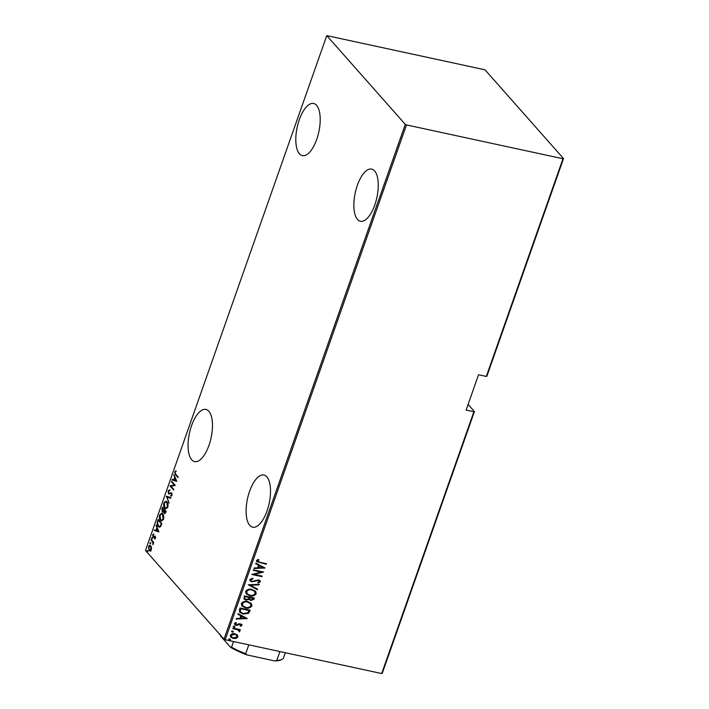 <?xml version="1.0" encoding="UTF-8"?>
<svg xmlns="http://www.w3.org/2000/svg" width="709" height="709" viewBox="0 0 709 709"><rect width="100%" height="100%" fill="white"/><g stroke="black" fill="none" stroke-linecap="round" stroke-linejoin="round"><path stroke-width="1.06" d="M191.554 425.666A26.685 11.069 -77.8 0 0 194.62 461.594A26.685 11.069 -77.8 0 0 208.969 445.349A26.685 11.069 -77.8 0 0 205.894 409.421A26.685 11.069 -77.8 0 0 191.554 425.666M299.295 119.724A26.685 11.069 -77.8 0 0 302.362 155.643A26.685 11.069 -77.8 0 0 316.71 139.407A26.685 11.069 -77.8 0 0 313.635 103.479A26.685 11.069 -77.8 0 0 299.295 119.724M357.345 185.333A26.685 11.069 -77.8 0 0 360.411 221.261A26.685 11.069 -77.8 0 0 374.76 205.016A26.685 11.069 -77.8 0 0 371.684 169.097A26.685 11.069 -77.8 0 0 357.345 185.333M249.603 491.275A26.685 11.069 -77.8 0 0 252.67 527.204A26.685 11.069 -77.8 0 0 267.018 510.967A26.685 11.069 -77.8 0 0 263.943 475.039A26.685 11.069 -77.8 0 0 249.603 491.275M473.887 411.734L466.114 410.059L478.548 374.751L486.312 376.435L562.973 158.745L563.522 158.568L485 69.81L326.769 35.618L145.478 550.432L224 639.19L405.291 124.385L406.479 124.926L225.178 639.731L381.681 673.55L473.887 411.734L474.427 411.566L468.108 404.414M474.427 411.566L382.231 673.382L381.681 673.55M151.469 547.561L151.301 549.821L150.246 551.061L149.058 550.609L148.509 546.657C149.324 545.212 150.069 544.937 150.733 545.85L151.469 547.561M150.246 551.061L149.058 550.609L149.634 550.733L149.182 549.998M150.024 545.398L150.733 545.85M151.114 539.452L153.809 542.5L153.623 543.032L153.233 542.58L152.976 544.698L152.719 542.163L151.114 539.452M155.395 538.193L154.589 538.955L154.934 536.757L152.958 537.112L152.648 534.896L153.481 534.001L153.135 536.571L155.103 536.217L155.395 538.193M155.439 536.864L154.633 536.633M153.454 537.369L153.206 536.642M153.135 536.571L154.021 536.828L154.544 536.447L153.968 536.323M157.513 521.283L158.178 519.387L161.874 523.561L160.624 526.583L159.312 527.177L158.213 526.441C157.15 525.591 156.919 523.871 157.513 521.283L158.01 521.39M162.458 507.245L166.145 511.419L165.746 512.572L164.169 513.422L163.619 511.854L162.246 511.995L161.882 508.876L162.458 507.245M164.656 513.741L164.364 512.908M162.76 512.332L162.441 511.473L163.46 511.171L164.018 509.753L162.645 508.202L161.882 508.876M166.358 496.158L170.984 497.691L170.78 498.267L167.049 497.027L169.079 503.106L166.358 496.158M171.427 481.766L171.613 481.243L175.309 485.417L170.958 486.214L173.865 489.511L173.678 490.034L169.983 485.86L174.334 485.053L171.427 481.766L172.057 481.739M175.779 474.321L178.234 477.095L178.048 477.627L175.557 474.808L174.76 471.919L175.708 470.918L175.132 472.389L175.779 474.321M326.769 35.618L405.291 124.385M176.745 481.322L172.074 479.922L172.278 479.346L173.758 479.833L174.671 477.263L173.98 474.507L176.745 481.322M168.086 490.894L169.54 489.963L169.54 490.69L168.458 491.328L168.662 493.225L171.613 492.861L171.959 495.299L170.78 496.167L171.605 494.802L171.445 493.411L168.476 493.748L168.086 490.894L168.627 491.009M168.662 493.225L169.681 493.544L171.507 492.693M171.977 493.526L170.825 493.269M168.981 494.058L168.689 493.251M166.934 501.786C167.971 502.708 168.255 504.489 167.794 507.13L165.746 508.823L164.718 508.149C163.69 507.227 163.416 505.446 163.894 502.787L165.941 501.13L166.934 501.786M162.662 513.936C163.69 514.849 163.974 516.631 163.513 519.272L161.475 520.973L160.447 520.291C159.419 519.369 159.135 517.588 159.614 514.938L161.67 513.272L162.662 513.936M158.94 531.883L154.278 530.474L154.473 529.898L155.962 530.394L156.866 527.824L156.184 525.068L158.94 531.883M152.072 537.768L151.699 538.822L151.575 537.945L152.648 537.892M150.352 542.651L149.98 543.706L149.856 542.828L150.928 542.775M147.561 550.574L147.188 551.629L147.064 550.751L148.137 550.698M563.522 158.568L486.861 376.257L486.312 376.435M406.479 124.926L562.973 158.745M237.329 634.936L237.932 636.948L236.106 638.437L233.27 638.499L230.726 637.125L230.319 635.308C231.506 633.74 233.048 633.217 234.945 633.749L237.515 635.131M240.085 629.601L238.88 629.716L239.881 631.409L239.447 631.879L237.781 629.787L232.818 628.599L233.004 628.068L240.36 629.663L240.174 630.186L239.093 629.955L239.598 630.407M239.013 631.125L238.676 630.31M242.026 625.32L240.564 626.295L240.059 625.79L241.131 625.116L240.36 624.266L236.115 625.338L234.714 624.594L234.457 623.539L235.92 622.449L236.469 622.963L235.37 623.716L236.265 624.797L239.305 623.69L241.813 624.399L242.026 625.32L240.564 626.295M241.131 625.116L240.156 624.026L239.642 624.274M236.257 622.724L235.158 623.477L236.265 624.797M239.403 609.9L240.067 608.003L250.135 610.183L248.655 613.276L243.214 614.083L239.731 612.346L239.403 609.9M244.348 595.861L254.416 598.041L254.008 599.194L250.853 600.532L248.948 599.389L245.952 600.044L244.082 599.061L244.348 595.861M249.16 599.681L248.735 599.149L245.952 600.044M248.247 584.774L259.246 584.313L259.051 584.89L250.171 585.262L257.544 589.144L257.34 589.72L248.247 584.774L257.34 589.72M253.317 570.382L253.503 569.859L263.571 572.03L254.194 574.414L262.135 576.125L261.949 576.656L251.881 574.476L261.24 572.101L253.317 570.382M258.625 559.614L257.296 560.615L259.804 562.272L266.504 563.717L266.318 564.249L256.729 561.688L256.49 560.589L258.173 559.357L258.838 559.853L257.58 561.351M265.015 567.944L253.973 568.538L254.168 567.962L257.695 567.812L258.599 565.241L255.674 563.699L255.878 563.123L265.015 567.944M259.379 581.575L258.413 580.432L251.925 581.876L250.153 580.919L249.807 579.563L252.661 578.198L252.989 578.828L250.835 579.794L251.066 580.786L252.129 581.353L258.555 579.9L260.106 580.706L260.389 581.867L258.129 583.073L257.686 582.443L259.379 581.575L259.113 580.751M251.987 589.418L255.612 591.315L256.224 593.699C254.549 595.835 252.404 596.526 249.807 595.764L246.218 593.867L245.615 591.457C247.29 589.365 249.408 588.683 251.987 589.418M247.707 601.56L251.332 603.456L251.943 605.841C250.268 607.976 248.132 608.668 245.527 607.905L241.937 606.018L241.344 603.607C243.01 601.507 245.137 600.824 247.707 601.56M247.211 618.496L236.168 619.099L236.372 618.523L239.89 618.372L240.794 615.802L237.869 614.26L238.073 613.684L247.211 618.496M234.413 626.242L235.06 626.951L234.041 627.297L233.385 626.588L234.856 626.712L234.041 627.297L233.385 626.588M232.694 631.125L233.341 631.834L232.322 632.18L231.666 631.471L233.137 631.595L232.322 632.18L231.666 631.471M229.902 639.048L230.558 639.757L229.53 640.103L228.874 639.394L230.345 639.518L229.53 640.103L228.874 639.394M225.178 639.731L224 639.19M266.229 563.655L266.318 564.249M266.105 564.01L256.631 561.563M257.296 560.615L257.464 561.244M254.061 568.29L264.971 568.077M255.71 563.593L258.599 565.241M263.048 567.59L259.326 565.498L258.82 567.767L263.048 567.59L259.538 565.738L258.82 567.767M263.163 571.941L254.194 574.414M261.86 576.062L261.949 576.656M261.736 576.417L252.058 574.325M253.379 570.204L261.24 572.101M252.572 578.207L252.989 578.828M252.776 578.588L250.835 579.794M250.632 579.554L250.968 580.662M259.99 580.582L260.389 581.867M260.176 581.628L257.916 582.833M259.166 581.336L258.413 580.432M258.2 580.192L256.968 580.556M256.755 580.316L255.674 581.15M255.47 580.91L251.925 581.876M251.713 581.637L250.047 580.795M258.953 584.322L259.051 584.89M258.838 584.65L250.171 585.262M257.296 589.019L257.137 589.48M255.497 591.191L256.224 593.699M256.011 593.46C254.336 595.595 252.191 596.287 249.595 595.525L249.807 595.764M249.595 595.525L246.12 593.752M254.531 591.315L251.589 589.711C249.497 589.117 247.787 589.693 246.448 591.421L247.078 593.655M249.993 595.232C252.094 595.826 253.822 595.25 255.178 593.504L254.655 591.439L251.801 589.941C249.71 589.356 247.999 589.932 246.661 591.66L247.184 593.788L249.993 595.232M254.141 597.979L254.008 599.194M253.795 598.954L250.853 600.532M250.64 600.293L248.735 599.149M245.739 599.805L243.985 598.937M244.702 597.155L245.022 598.91L246.138 599.513L248.301 598.857L248.939 597.421L244.986 596.375L244.924 598.786M249.63 597.767L249.931 599.424L251.021 600L253.193 598.343L249.754 597.403L249.834 599.3M249.754 597.403L249.843 598.006M253.193 598.343L249.967 597.643M244.986 596.375L244.915 597.395M248.939 597.421L245.19 596.615M251.225 603.332L251.943 605.841M251.73 605.601C250.055 607.737 247.92 608.428 245.314 607.666L245.527 607.905M245.314 607.666L241.84 605.894M250.259 603.456L247.317 601.852C245.225 601.267 243.506 601.835 242.168 603.563L242.806 605.805M245.713 607.383C247.822 607.967 249.55 607.391 250.906 605.646L250.374 603.589L247.53 602.092C245.438 601.498 243.719 602.074 242.381 603.802L242.912 605.929L245.713 607.383M249.86 610.121L249.701 611.415M249.488 611.176L248.655 613.276M248.442 613.037L243.214 614.083M243.001 613.843L239.633 612.221M240.094 611.052L240.759 612.239L243.4 613.56L247.813 612.762L248.921 610.484L240.706 608.517L240.094 611.052L240.67 612.124M248.921 610.484L240.918 608.756L240.298 611.291M236.257 618.842L247.166 618.629M237.905 614.154L240.794 615.802M245.243 618.142L241.521 616.059L241.025 618.328L245.243 618.142L241.734 616.298L241.025 618.328M240.918 624.877L240.156 624.026L240.918 624.877M239.429 624.035L237.329 625.365M237.116 625.125L236.115 625.338M235.902 625.099L234.608 624.469M235.158 623.477L236.053 624.558L235.158 623.477M241.698 624.283L241.813 625.09M234.2 626.003L234.856 626.712M233.828 627.057L233.172 626.348M238.88 629.716L239.881 631.409M239.677 631.17L239.447 631.879M238.8 630.886L237.781 629.787M237.568 629.548L232.88 628.422M232.481 630.886L233.137 631.595M232.109 631.949L231.453 631.24M237.116 634.697L237.932 636.948M237.719 636.709L236.106 638.437M235.893 638.197L233.27 638.499M233.057 638.26L230.629 637.001M236.549 635.175L234.537 634.032L231.01 635.264L231.462 636.85M233.447 637.967L237.028 636.753L236.655 635.291L234.75 634.271L231.223 635.494L231.559 636.966L233.447 637.967M229.689 638.809L230.345 639.518M229.317 639.864L228.661 639.155M178.181 477.254L175.336 473.772M175.327 472.034L174.76 471.919M175.336 472.043L176.284 471.051M176.727 481.393L172.074 479.922M172.65 480.046L172.836 479.532M174.254 479.94L173.758 479.833M175.034 477.981L175.203 477.511M175.141 477.37L174.671 477.263M174.263 475.19L173.785 475.083M174.237 479.993L176.009 480.587L174.955 477.963L174.237 479.993M176.488 480.684L176.009 480.587M175.424 478.07L174.955 477.963M173.811 489.662L169.983 485.86M170.559 485.984L170.027 485.736M170.603 485.86L174.334 485.053M174.91 485.178L172.003 481.89M168.653 491.018L170.116 490.087M169.238 493.349L169.681 493.544L169.238 493.349M171.339 496.07L170.727 495.414M171.303 495.538L172.181 494.926M172.065 494.9L171.605 494.802M172.012 493.535L171.401 493.393M170.798 498.205L167.049 497.027M167.147 497.044L166.314 496.291M166.039 508.849L164.718 508.149M165.294 508.273L164.701 507.352M164.399 502.903L163.894 502.787M164.692 502.38L166.216 501.228M167.528 502.699L165.977 501.804L164.275 503.195L164.913 507.617L165.711 508.149L167.404 506.731L166.748 502.318L165.977 501.804M165.711 508.149L167.59 507.617M167.882 506.838L167.404 506.731M167.324 502.442L166.748 502.318M162.733 508.22L162.902 507.741M163.008 511.588L164.063 511.242M164.488 510.196L162.645 508.202M165.906 512.368L165.197 513.201L164.346 512.882L165.587 511.517L164.399 510.179L164.346 512.882M166.092 511.57L164.399 510.179M165.826 512.35L165.33 512.244M166.074 511.623L165.587 511.517M164.594 509.877L164.018 509.753M164.036 511.295L162.432 511.464L162.37 508.982M161.758 521L160.447 520.291M161.023 520.415L160.42 519.493M160.119 515.044L159.614 514.938M160.411 514.53L161.944 513.369M163.247 514.84L161.696 513.945L160.004 515.337L160.633 519.759L161.439 520.291L163.123 518.873L162.476 514.459L161.696 513.945M161.439 520.291L163.309 519.768M163.611 518.979L163.123 518.873M163.052 514.583L162.476 514.459M158.453 520.362L158.621 519.892M159.596 527.204L158.213 526.441M158.789 526.565L158.16 525.599M159.25 526.477L160.952 526.007L160.385 525.883L161.306 523.667L158.373 520.344L157.593 522.923L158.399 525.91L159.25 526.477L160.385 525.883M161.82 523.712L158.373 520.344M161.803 523.774L161.306 523.667M158.922 531.954L154.278 530.474M154.846 530.598L155.032 530.084M156.45 530.5L155.962 530.394M157.23 528.542L157.398 528.063M157.345 527.93L156.866 527.824M156.459 525.741L155.98 525.644M156.432 530.554L158.213 531.138L157.15 528.524L156.432 530.554M158.683 531.245L158.213 531.138M157.628 528.622L157.15 528.524M155.103 538.672L154.491 538.326M155.067 538.45L155.643 537.927M154.03 537.493L153.534 537.236M153.117 534.994L152.648 534.896M153.224 535.02L154.048 534.125M154.544 536.447L155.191 536.075M152.275 538.946L152.151 538.069M153.747 542.695L153.233 542.58M153.286 544.175L152.798 544.069M153.454 542.633L152.719 542.163M153.295 542.288L150.928 539.983M150.556 543.83L150.432 542.952M150.822 551.185L149.634 550.733M148.952 546.754L148.509 546.657M149.333 546.231L150.317 545.505M151.194 546.595L150.016 546.036L150.547 546.382L148.837 547.038L149.244 550.078L151.07 550.335M149.244 550.078L150.973 549.44L150.547 546.382L151.123 546.506M147.764 551.753L147.64 550.875M248.797 644.836L245.677 653.698L247.113 654.956A32.995 8.756 -160.6 0 1 230.593 647.335L220.464 635.884L220.136 634.271M274.729 660.93L276.794 660.425A33.961 9.013 19.4 0 0 281.712 659.503L280.542 660.017A32.995 8.756 -160.6 0 1 274.729 660.93L247.113 654.956M279.913 651.562L276.794 660.425M230.593 647.335L231.551 647.184A33.961 9.013 19.4 0 0 245.677 653.698M233.536 641.539L231.551 647.184M285.319 652.732L283.334 658.369A33.961 9.013 19.4 0 1 281.712 659.503M176.133 474.933L175.557 474.808M170.656 493.118L170.08 492.994M164.391 510.214L163.894 510.108M161.652 524.199L161.156 524.093M152.408 541.127L151.832 541.002M168.955 493.411L169.531 493.535M171.153 493.225L171.729 493.349M162.742 511.668L163.318 511.792M154.739 536.633L155.315 536.757M153.339 536.704L153.915 536.828"/></g></svg>
